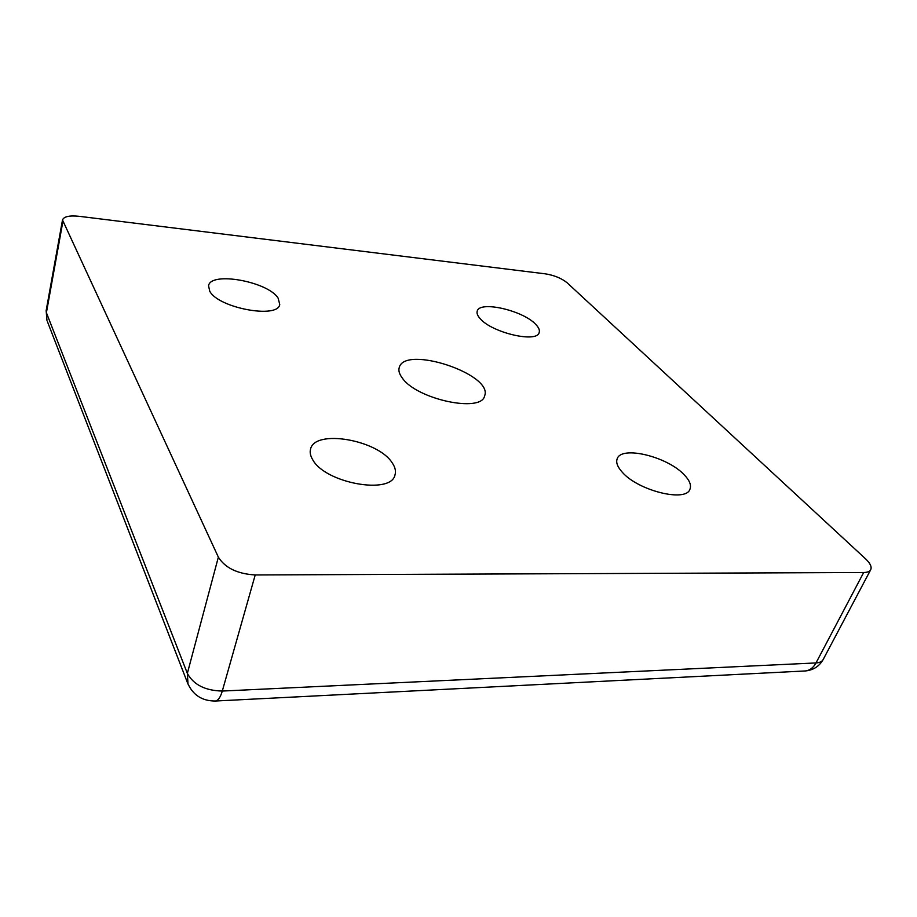 <?xml version="1.0" encoding="UTF-8"?>
<svg xmlns="http://www.w3.org/2000/svg" width="917" height="917" viewBox="0 0 917 917"><rect width="100%" height="100%" fill="white"/><g stroke="black" fill="none" stroke-linecap="round" stroke-linejoin="round"><path stroke-width="1.38" d="M402.368 378.136C399.342 374.147 398.299 370.617 399.239 367.522C404.798 344.781 493.77 374.377 484.6 395.926C481.436 413.074 416.914 399.434 402.368 378.136M863.676 572.506C867.356 572.46 869.706 571.532 870.714 569.709C871.952 566.901 870.256 563.29 865.602 558.877L567.119 282.768C561.559 278.298 554.361 275.329 545.523 273.874L79.183 216.309C69.394 215.323 63.846 216.55 62.505 219.977L218.361 557.146C225.135 567.944 237.411 573.882 255.213 574.959L863.676 572.506L816.004 662.934C813.402 667.668 809.917 670.338 805.539 670.946L804.06 671.026M535.677 324.343C538.76 327.495 539.93 330.235 539.162 332.55C537.19 343.267 492.016 332.791 480.221 318.703C477.551 315.769 476.553 313.247 477.23 311.127C479.557 300.455 523.022 310.439 535.677 324.343M684.093 474.685C689.573 480.325 691.521 485.162 689.951 489.197C686.111 502.608 637.991 490.664 622.242 472.186C617.473 466.902 615.788 462.432 617.187 458.764C621.29 445.41 667.221 456.506 684.093 474.685M278.138 298.174L279.742 304.421C278.298 319.105 218.361 308.112 209.752 291.228L208.549 285.772C210.623 271.065 268.245 281.645 278.138 298.174M392.212 462.867C395.193 467.223 396.121 471.258 394.986 474.96C391.261 495.1 325.031 483.179 312.674 459.658C310.359 455.795 309.659 452.264 310.576 449.043C314.875 428.801 378.056 439.942 392.212 462.867M870.714 569.709L823.134 659.587C822.01 661.604 819.638 662.727 816.004 662.934L222.292 691.051C205.167 690.627 193.521 684.735 187.355 673.365L188.019 684.151M62.814 221.868L46.4 312.731L46.148 310.634L46.95 320.388L46.4 312.731L187.355 673.365L218.361 557.146M255.213 574.959L222.292 691.051C220.527 697.058 218.28 700.382 215.575 701.012L214.658 701.058M47.42 321.603L187.458 682.684C192.708 695.017 202.084 701.127 215.575 701.012L805.539 670.946C813.448 670.075 819.317 666.281 823.134 659.587M62.505 219.977L46.148 310.634"/></g></svg>
